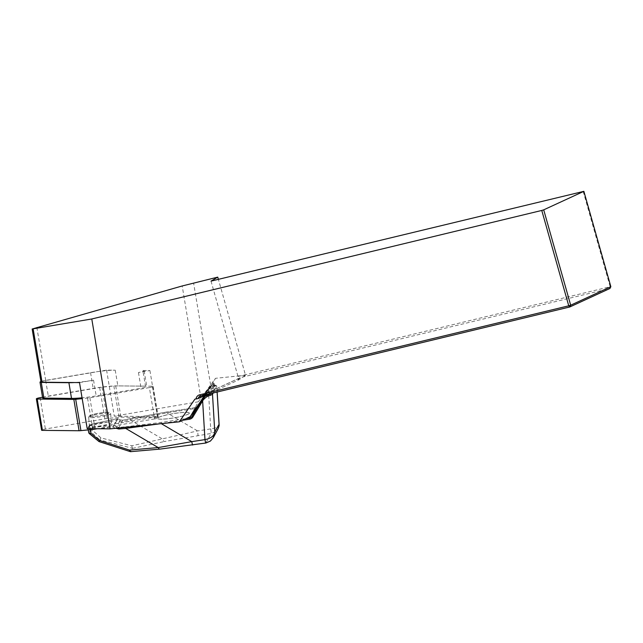 <?xml version="1.0" encoding="UTF-8"?>
<svg xmlns="http://www.w3.org/2000/svg" width="643" height="643" viewBox="0 0 643 643"><rect width="100%" height="100%" fill="white"/><g stroke="black" fill="none" stroke-linecap="round" stroke-linejoin="round"><path stroke-width="0.48" stroke-dasharray="3.21 2.41" d="M79.507 382.593L93.565 380.19A29.771 3.93 170.5 0 1 74.339 382.537M142.867 370.481A6.052 0.804 170.5 0 1 144.128 370.754A6.052 0.804 170.5 0 1 138.454 372.514L149.923 370.553L142.867 370.481L145.487 386.17A6.052 0.804 170.5 0 1 146.749 386.443A6.052 0.804 170.5 0 1 141.082 388.203L96.185 395.879A29.771 3.93 170.5 0 1 82.055 397.816M40.927 381.548A6.052 0.804 170.5 0 1 45.669 380.391L90.567 372.715A29.771 3.93 170.5 0 1 98.186 371.55A29.771 3.93 170.5 0 1 115.234 370.199L106.585 370.111L45.725 380.519A5.048 0.667 -9.5 0 0 40.999 381.982M87.199 428.624L157.607 416.584L114.269 416.15L198.325 401.779L190.4 416.527L207.785 392.616A25.23 3.336 170.5 0 1 207.705 392.736A25.23 3.336 170.5 0 1 205.72 394.055L194.901 399.134M106.585 370.111L114.269 416.15M198.325 401.779L215.461 378.317L212.889 383.099L204.651 394.521L211.957 384.844L207.785 392.616M207.07 394.456L239.011 379.732L245.522 375.247L218.387 279.343M245.522 375.247L215.461 378.317M239.011 379.732L238.047 379.539L240.747 377.513L609.942 288.466L610.151 286.73L238.006 376.485L238.047 379.539M211.025 281.12L238.006 376.485M583.169 191.365L610.151 286.73L610.85 286.698M115.234 370.199L117.854 385.888L145.487 386.17M149.923 370.553L157.607 416.584M138.454 372.514L141.082 388.203M93.565 380.19L96.185 395.879M212.889 383.099L213.958 383.228L213.363 384.337L211.957 384.844M213.363 384.337L214.272 389.762L214.899 388.742L214.995 389.65L213.926 388.517L215.598 385.406L214.537 384.94C212.222 384.771 209.98 386.154 207.818 389.079L205.463 393.468L206.95 391.515A10.095 9.95 28.2 0 1 212.528 388.677L213.926 388.517M208.814 389.449L207.818 389.079L197.795 405.797A4.035 3.979 28.2 0 1 194.99 407.67L166.674 412.002L130.248 418.601L130.232 419.975L166.907 412.846L195.231 408.514A5.048 4.975 -151.8 0 0 198.743 406.167L208.814 389.449C211.193 386.708 213.452 385.487 215.582 385.8L216.795 386.234L214.778 384.916L211.226 385.768L207.432 389.722L208.38 390.092L210.719 428.905L197.546 430.931L131.759 445.792L100.935 437.899L92.729 430.529L90.084 431.115L99.922 439.957L99.07 441.548L88.959 433.205M88.903 433.069L87.882 428.543L89.289 425.923L90.084 431.115M87.882 428.543A1.013 0.997 28.2 0 1 87.987 427.908L89.393 425.296A1.013 0.997 28.2 0 0 89.289 425.923L92.158 425.401L92.174 424.034L90.116 424.79L88.71 427.402L90.317 427.587L113.546 425.562L117.259 418.657A1.013 0.997 28.2 0 1 117.854 418.754L117.187 420.032L119.727 421.237L122.789 421.567L130.232 419.975L162.727 439.145A4.035 1.31 -102.1 0 0 164.319 441.548L211.065 433.446L215.526 431.654L218.114 428.712M115.603 428.302L113.353 427.177L90.116 429.202L87.882 428.68L87.987 427.916A1.013 0.997 28.2 0 1 88.71 427.402M131.759 445.792L132.442 448.388L130.585 451.659L99.07 441.54M159.994 449.103A4.035 2.05 85 0 0 160.308 449.023L130.714 451.603M100.935 437.899L99.922 439.957L132.402 448.284M214.272 389.762L214.28 390.984L213.002 390.237L211.539 390.518A10.095 9.95 -151.8 0 0 205.961 393.355L204.088 395.903L205.463 393.468M204.578 395.107L202.223 399.496L204.996 396.458M189.331 413.32A16.147 2.13 -9.5 0 0 189.38 413.087A16.147 2.13 -9.5 0 0 173.096 413.65A16.147 2.13 -9.5 0 0 157.519 418.408A16.147 2.13 -9.5 0 0 172.991 417.99A16.147 2.13 -9.5 0 0 189.331 413.32M125.586 427.282A1.013 0.514 -95 0 1 125.899 426.791L161.071 422.427L186.205 418.577M89.875 431.148L88.903 432.948M89.417 426.092C89.932 424.187 111.794 420.699 111.368 422.596C112.051 424.396 88.999 428.206 89.385 426.229L89.417 426.092M130.304 418.601L122.861 420.2L120.394 419.951L116.656 426.912L118.987 427.394L125.899 426.791M88.71 417.01C89.224 415.097 111.094 411.785 110.676 413.682C111.311 415.507 88.292 419.123 88.678 417.146L88.71 417.01M217.149 392.029L216.795 386.234L214.995 389.65M219.038 423.89C219.408 426.309 216.635 427.981 210.727 428.905A4.035 0.41 -98.7 0 1 211.065 433.446L205.945 442.971L160.308 449.023M213.331 437.618L210.526 440.953L205.945 442.971A4.035 0.41 81.3 0 1 205.897 443.019M182.58 420.281L159.681 423.801M210.719 428.905A4.035 0.41 -98.7 0 1 211.065 433.446M196.637 407.951L197.795 405.797L195.006 407.662L166.674 412.002L166.907 412.846L197.546 430.931A4.035 0.41 -98.7 0 1 197.883 435.464M212.528 388.677L214.537 384.94A1.013 0.884 -85.7 0 1 215.582 385.8M202.103 400.444L202.223 399.496L202.553 399.825M161.289 423.641L161.071 422.427M118.658 427.989A1.013 0.514 -95 0 1 118.987 427.394L122.805 420.2L122.789 421.567M89.401 425.288A1.013 0.997 28.2 0 1 90.116 424.79M166.674 412.002L122.813 420.2L120.394 419.935L119.727 421.237M115.933 428.262L116.656 426.912L114.149 425.658L113.353 427.177A1.013 0.514 85 0 1 113.546 425.562A1.013 0.997 28.2 0 1 114.149 425.658L117.854 418.754A1.013 1.013 0 0 0 117.211 418.657L117.187 420.032L92.158 425.401L92.729 430.529M90.229 429.677L90.116 429.202A1.013 0.514 -95 0 1 90.317 427.587M189.339 413.369A16.147 2.13 170.5 0 1 172.999 418.038A16.147 2.13 170.5 0 1 157.527 418.456A16.147 2.13 170.5 0 1 173.104 413.698A16.147 2.13 170.5 0 1 189.388 413.136A16.147 2.13 170.5 0 1 189.339 413.369M42.623 397.84A6.052 0.804 170.5 0 1 48.289 396.088L93.187 388.404A29.771 3.93 170.5 0 1 117.854 385.888M42.526 397.27L99.657 387.504A5.048 0.667 -9.5 0 1 101.988 387.182L113.843 385.977A5.048 0.667 170.5 0 1 115.7 385.864L152.335 386.234A4.035 0.53 170.5 0 1 153.171 386.419A4.035 0.53 170.5 0 1 149.393 387.592L154.625 418.923A4.035 0.53 -9.5 0 0 158.403 417.749A4.035 0.53 -9.5 0 0 157.567 417.564L120.932 417.194A5.048 0.667 -9.5 0 0 119.076 417.307L107.22 418.513A5.048 0.667 170.5 0 0 104.897 418.834L45.372 429.01A4.035 0.53 -9.5 0 0 41.594 430.183M149.393 387.592L89.875 397.768A5.048 0.667 170.5 0 1 87.552 398.089L82.191 398.636M154.625 418.923L97.286 428.728M36.828 327.279L45.725 380.519M200.938 398.162L182.194 285.966M210.615 384.9L193.583 282.96M200.584 396.024L240.747 377.513M205.72 394.055L204.683 395.558M213.958 383.228L214.866 388.653M132.442 448.388L164.319 441.548M214.28 390.984L213.211 392.977M217.109 392.037L216.771 386.347A1.013 0.997 28.2 0 0 215.598 385.406M211.539 390.518L209.779 393.805M211.266 393.444L213.002 390.237M195.231 408.514L195.006 407.662L190.127 416.736M89.393 425.288L92.174 424.034L117.259 418.657L92.222 424.034M120.394 419.951L117.854 418.754L120.394 419.935M199.571 403.925L201.838 400.131M89.546 415.957C88.437 417.846 108.571 414.759 109.471 412.902C110.58 411.014 90.454 414.1 89.546 415.957M207.432 389.722L197.795 405.797L198.743 406.167M210.896 386.322L211.595 390.51M211.885 384.474L212.584 388.669M45.669 380.391L48.289 396.088M90.567 372.715L93.187 388.404M115.7 385.864L120.932 417.194M152.335 386.234L157.567 417.564M89.875 397.768L95.043 428.704M87.552 398.089L92.656 428.68M40.139 397.679L45.372 429.01M99.657 387.504L104.897 418.834M101.988 387.182L107.22 418.513M113.843 385.977L119.076 417.307M240.128 377.73L199.989 396.225M206.138 394.882L207.705 392.736M87.89 428.712L88.163 429.894M111.368 422.596L110.676 413.682C110.917 412.894 110.082 412.428 108.177 412.3C101.658 412.493 95.903 413.425 90.912 415.121L88.822 416.463L88.678 417.146L89.385 426.237M213.966 383.196L214.899 388.742M144.128 370.754L146.749 386.443M153.171 386.419L158.403 417.749"/><path stroke-width="0.96" d="M218.387 279.343L217.76 277.133L182.194 285.966L32.15 329.007L40.999 381.982A5.048 0.667 -9.5 0 0 42.052 382.215L79.507 382.593L87.199 428.624L110.138 428.857L179.349 421.8L190.071 416.76A4.035 0.53 170.5 0 0 190.384 416.551L206.138 394.882M196.043 399.022A5.554 4.951 65.3 0 1 199.555 394.85L568.75 305.811L541.768 210.446L543.705 209.843L570.687 305.208L610.85 286.698L609.942 288.466L569.778 306.976L200.584 396.024A4.035 3.601 -114.7 0 0 199.989 396.225A4.035 3.601 -114.7 0 0 198.116 398.588L194.901 399.134L179.349 421.8M32.15 329.007L91.78 318.976L541.768 210.446M91.78 318.976L110.138 428.857M610.85 286.698L583.868 191.333L543.705 209.843M583.868 191.333L211.025 281.12L217.76 277.133M198.116 398.588L207.07 394.456M568.75 305.811L569.778 306.976L570.687 305.208L568.75 305.811M90.229 429.677L91.121 433.527L88.903 433.069M130.336 451.635L99.03 441.588L99.544 440.479L129.452 450.076L130.561 451.667L159.994 449.103L205.897 443.019A4.035 0.41 81.3 0 1 204.972 439.619L204.972 439.619C211.025 438.43 214.288 435.833 214.77 431.831L213.331 437.618L210.422 441.05L205.897 443.019A4.035 0.402 81.3 0 1 204.972 439.619L202.625 400.798L202.103 400.444M129.452 450.076L158.194 447.576A4.035 2.05 85 0 0 159.986 449.103M204.996 396.458L211.266 393.444M213.211 392.977L212.503 394.288L214.77 431.831L219.094 424.284C218.724 426.317 219.978 423.126 218.202 428.56L219.086 424.838L217.109 392.037M211.651 393.347A1.013 0.997 -151.8 0 1 212.503 394.288L210.486 395.292C207.898 395.807 205.422 397.43 203.059 400.155L192.988 416.873A5.048 4.975 28.2 0 1 189.484 419.22L182.58 420.281M213.388 437.521L218.186 428.576M159.681 423.801L125.707 428.407A1.013 0.514 -95 0 1 125.586 427.282M118.658 427.989A1.013 0.514 -95 0 0 118.794 429.01L125.707 428.407L158.194 447.576L191.791 441.637A4.035 0.41 81.3 0 0 192.715 445.036M210.486 395.292A1.013 0.764 -108.4 0 0 209.53 394.263L209.779 393.805M118.794 429.01L115.933 428.262M74.339 382.537A29.771 3.93 170.5 0 1 68.897 382.706L41.265 382.424A6.052 0.804 170.5 0 1 40.003 382.151A6.052 0.804 170.5 0 1 40.927 381.548M82.055 397.816A29.771 3.93 170.5 0 1 71.518 398.395L43.885 398.113A6.052 0.804 170.5 0 1 42.623 397.84L40.003 382.151M82.191 398.636L75.697 399.295A5.048 0.667 -9.5 0 1 73.841 399.407L37.206 399.038A4.035 0.53 170.5 0 1 36.362 398.853A4.035 0.53 170.5 0 1 40.139 397.679L42.526 397.27M97.286 428.728L95.108 429.098A5.048 0.667 -9.5 0 1 92.785 429.42L80.93 430.625A5.048 0.667 170.5 0 1 79.073 430.738L42.438 430.368A4.035 0.53 -9.5 0 1 41.594 430.183L36.362 398.853M33.155 328.967L42.052 382.215M199.555 394.85L200.584 396.024M204.683 395.558L190.071 416.76M91.121 433.527L99.544 440.479M190.127 416.736L189.396 418.087A4.035 3.979 -151.8 0 0 192.201 416.206L199.571 403.925M186.205 418.577L189.396 418.087L189.484 419.22M196.637 407.951L192.201 416.206L192.988 416.873M161.289 423.641L191.791 441.637L204.972 439.619M203.059 400.155L202.553 399.825M68.897 382.706L71.518 398.395M41.265 382.424L43.885 398.113M92.656 428.68L92.785 429.42M75.697 399.295L80.93 430.625M73.841 399.407L79.073 430.738M37.206 399.038L42.438 430.368M88.163 429.894L88.903 433.093M98.998 441.564L89.176 433.462M217.149 392.029L219.094 424.267"/></g></svg>
